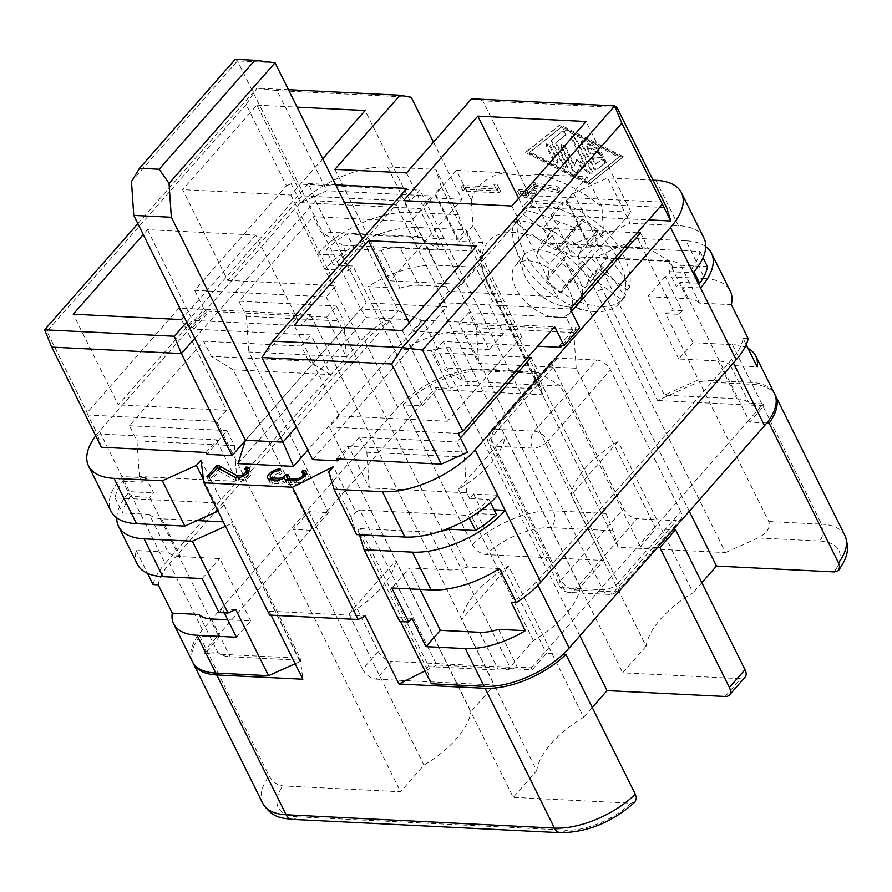 <?xml version="1.0" encoding="UTF-8"?>
<svg xmlns="http://www.w3.org/2000/svg" width="892" height="892" viewBox="0 0 892 892"><rect width="100%" height="100%" fill="white"/><g stroke="black" fill="none" stroke-linecap="round" stroke-linejoin="round"><path stroke-width="0.67" stroke-dasharray="4.46 3.34" d="M217.96 468.032L218.629 469.359L208.728 480.632L210.869 480.743L219.086 471.389L236.503 480.978A8.652 4.148 -26.4 0 0 246.337 479.216A8.652 4.148 -26.4 0 0 251.031 472.314A8.652 4.148 -26.4 0 0 249.013 470.954M220.569 469.46L218.629 469.359M544.845 243.817L549.65 233.637L520.326 212.352A67.301 38.412 -138.7 0 0 515.509 222.543L544.845 243.817L554.902 232.366A133.577 109.337 -130.7 0 1 568.304 242.591L549.149 264.4L537.029 252.715L544.845 243.817M301.931 195.85L227.683 280.356L182.659 189.661L256.907 105.144L301.931 195.85L410.164 201.224L419.931 190.107L291.138 183.707L300.515 202.607L326.795 190.754L431.438 195.95L420.366 208.561L421.303 210.445L432.375 197.846L431.438 195.95M192.917 662.6A66.097 31.677 153.6 0 1 199.752 636.186L219.131 637.156L204.803 653.468L300.191 658.196L302.867 679.225M596.793 360.045A12.02 6.857 41.3 0 1 610.429 369.935L547.9 441.105A12.02 6.857 -138.7 0 0 534.263 431.215L494.915 429.264A12.02 8.017 -87.2 0 0 493.086 446.123L563.443 587.839L602.791 589.802A12.02 5.753 -26.4 0 0 618.256 582.833L547.9 441.105A12.02 5.753 -26.4 0 1 532.446 448.074L493.086 446.123A12.02 5.753 153.6 0 1 488.838 444.049L559.184 585.776A12.02 12.02 0 0 0 569.352 592.433L608.712 594.384A12.02 12.02 0 0 0 618.334 590.314A12.02 6.857 -138.7 0 1 613.997 591.831A12.02 8.017 -87.2 0 1 608.712 594.384A12.02 8.017 -87.2 0 1 602.791 589.802L532.446 448.074A12.02 8.017 -87.2 0 1 534.263 431.215L596.793 360.045L557.444 358.093A12.02 6.857 -138.7 0 0 553.096 359.61A12.02 6.857 -138.7 0 0 553.185 367.091L623.53 508.819A12.02 6.857 -138.7 0 0 637.167 518.709L574.638 589.88A12.02 8.017 -87.2 0 1 569.352 592.433A12.02 8.017 -87.2 0 1 563.443 587.839A12.02 5.753 153.6 0 1 559.184 585.776A12.02 5.753 153.6 0 1 561.012 579.99A12.02 6.857 -138.7 0 0 574.638 589.88L613.997 591.831L676.526 520.66L637.167 518.709M522.645 209.709A67.301 38.412 -138.7 0 1 523.113 209.152A67.301 38.412 -138.7 0 1 547.409 200.667A67.301 38.412 -138.7 0 1 606.694 232.098A67.301 38.412 -138.7 0 1 629.518 287.246A134.257 108.791 25.3 0 0 607.92 257.152A133.577 109.337 49.3 0 0 597.071 244.018A133.577 43.206 117.6 0 0 596.648 234.44L578.763 254.789L581.774 248.422L597.841 230.147A127.857 103.606 25.3 0 0 582.409 218.953A134.257 17.818 -54 0 1 581.227 223.245A133.577 8.797 -46.1 0 0 575.15 228.118A133.577 100.818 4.4 0 0 559.719 222.175A134.257 108.791 25.3 0 0 522.645 209.709L520.326 212.352M596.648 234.44A134.257 17.818 126 0 0 597.841 230.147M301.507 471.957L303.392 475.737A5.765 2.765 153.6 0 1 305.432 476.729A5.765 2.765 153.6 0 1 303.202 480.732A5.765 2.765 153.6 0 1 297.136 482.862L291.048 482.55A5.765 2.765 153.6 0 1 289.008 481.557A5.765 2.765 153.6 0 1 289.889 478.781L287.737 478.681A5.765 2.765 153.6 0 1 287.637 478.792M194.79 338.324L315.59 200.834L344.312 202.261M392.58 204.658L396.081 204.837L446.736 306.87L366.244 302.879L245.356 440.47M186.729 322.09L308.465 183.529L315.59 200.834L366.244 302.879M256.907 105.144L297.092 107.14M322.737 158.787L290.892 195.036L182.659 189.661M181.466 319.581L226.49 410.287L216.723 421.403L87.918 415.003L87.193 412.65L179.024 308.119L310.516 314.653L300.738 325.77L255.714 235.064L147.492 229.69L143.255 234.507M255.714 235.064L184.042 316.66M137.87 223.647L256.929 88.13L246.159 104.542L286.499 185.792L194.657 290.324L326.149 296.858L509.99 667.216L391.923 661.351L376.29 679.147L494.358 685.011L470.954 711.66L395.903 560.488L348.939 613.952A84.127 40.307 -26.4 0 0 395.903 560.488M308.465 183.529L335.682 184.878M288.428 89.691L256.929 88.13L277.077 90.605L326.795 190.754M456.481 170.417L435.63 194.133L459.09 241.375L472.916 225.631L471.322 200.321L456.481 170.417L504.337 172.792C514.227 175.334 525.856 175.914 539.203 174.52A115.369 65.841 41.3 0 1 601.91 206.81L603.505 232.121L565.952 246.683A76.913 43.898 41.3 0 1 602.256 289.03L657.605 400.519L699.339 381.698L752.112 384.329A66.097 31.677 153.6 0 1 774.992 394.777M402.392 330.553L447.416 421.258L339.194 415.884L294.17 325.179M515.509 222.543L517.828 219.889A134.257 108.791 -154.7 0 1 554.902 232.366M227.683 280.356L335.916 285.741L326.149 296.858M286.499 185.792L291.138 183.707M206.085 452.456L217.157 439.856L97.306 433.902L87.918 415.003M101.432 447.26L97.306 433.902M285.919 480.219A5.765 2.765 153.6 0 1 280.322 482.026L274.234 481.725A5.765 2.765 153.6 0 1 272.194 480.721A5.765 2.765 153.6 0 1 274.424 476.729A5.765 2.765 153.6 0 1 280.489 474.6L282.05 472.827A8.652 4.148 -26.4 0 0 270.822 477.956M402.961 404.89A66.097 31.677 153.6 0 1 483.776 370.994L536.549 373.614L543.116 394.833L436.679 389.548L422.351 405.86L402.961 404.89L472.37 544.722C475.782 550.509 480.342 553.798 486.073 554.612L603.784 560.466L580.369 587.114L505.329 435.943A84.127 40.307 -26.4 0 1 458.365 489.407L505.329 435.943M581.227 223.245L563.343 243.605L566.353 237.239L582.409 218.953M581.774 248.422L566.353 237.239M578.763 254.789L577.916 265.827L590.047 277.501L585.23 287.692L571.081 280.311L563.722 286.622L560.722 292.989L545.291 281.794L561.358 263.519A127.857 103.606 -154.7 0 1 576.778 274.703L560.722 292.989M568.304 242.591A133.577 43.206 -62.4 0 1 566.186 255.079L548.301 275.427L545.291 281.794M548.301 275.427L549.149 264.4M563.343 243.605L555.995 249.916L541.834 242.535L537.029 252.715M508.607 566.086A84.127 40.307 -26.4 0 0 461.643 619.55L508.607 566.086L583.647 717.257A84.127 40.307 -26.4 0 0 536.683 770.71L461.643 619.55M217.213 467.609L219.086 471.389M536.549 373.614L605.958 513.446L553.185 510.826A12.02 8.017 -87.2 0 1 551.367 527.685A54.078 25.913 153.6 0 0 486.073 554.612M208.996 476.964L210.869 480.743M206.855 476.852L208.728 480.632M766.797 422.964L749.715 422.117L764.043 405.804L657.605 400.519M595.377 311.665A67.301 38.412 41.3 0 1 587.85 310.75A67.301 38.412 41.3 0 1 515.141 246.883A67.301 38.412 41.3 0 1 518.553 214.348A67.301 38.412 41.3 0 1 542.849 205.851A67.301 38.412 41.3 0 1 608.745 244.91A67.301 38.412 41.3 0 1 619.672 303.18A67.301 38.412 41.3 0 1 595.377 311.665M517.828 219.889A67.301 38.412 -138.7 0 0 540.652 275.037A67.301 38.412 -138.7 0 0 599.937 306.48A67.301 38.412 -138.7 0 0 624.233 297.984A67.301 38.412 -138.7 0 0 624.701 297.437L622.382 300.08A67.301 38.412 -138.7 0 0 627.188 289.889L597.863 268.615L593.046 278.795L622.382 300.08M269.752 479.584A8.652 4.148 -26.4 0 0 269.607 482.003A8.652 4.148 -26.4 0 0 272.673 483.497L278.75 483.798A8.652 4.148 -26.4 0 0 286.22 481.68A8.652 4.148 -26.4 0 0 286.432 482.84A8.652 4.148 -26.4 0 0 289.487 484.334L295.575 484.635A8.652 4.148 -26.4 0 0 304.674 481.446A8.652 4.148 -26.4 0 0 308.008 475.447A8.652 4.148 -26.4 0 0 305.989 474.098M285.351 479.929L286.22 481.68M471.322 200.321A115.369 65.841 41.3 0 1 504.337 172.792M543.116 394.833L487.768 283.344A76.913 43.898 41.3 0 1 483.341 272.606A76.913 43.898 41.3 0 1 482.806 242.557L472.916 225.631M605.958 513.446L613.083 530.751L618.189 547.253L725.519 552.583L596.079 291.818A72.107 41.155 -138.7 0 0 519.189 232.935A72.107 41.155 -138.7 0 0 484.59 276.42A72.107 41.155 -138.7 0 0 488.749 286.488L487.768 283.344M219.131 637.156L218.194 635.26L311.988 528.51L312.925 530.405L293.245 529.424L308.877 511.629L328.557 512.61L327.62 510.715L311.988 528.51L233.191 369.767L330.676 374.607L310.996 334.946L193.82 329.126L192.884 327.241L188.413 327.018L204.045 309.223L194.657 290.324M308.877 511.629L378.286 651.461L362.654 669.256L293.245 529.424M362.654 669.256A12.02 6.857 -138.7 0 0 376.29 679.147M310.516 314.653L494.358 685.011M179.024 308.119L188.413 327.018M411.245 97.273L277.077 90.605M618.033 441.54A84.127 40.307 -26.4 0 0 571.058 495.004L618.033 441.54L693.073 592.712A84.127 40.307 -26.4 0 0 646.098 646.165L571.058 495.004M566.253 306.38A36.048 20.572 -138.7 0 0 579.265 301.83A36.048 20.572 -138.7 0 0 573.411 270.611A36.048 20.572 -138.7 0 0 538.11 249.693A36.048 20.572 -138.7 0 0 525.098 254.242A36.048 20.572 -138.7 0 0 523.269 271.67A36.048 20.572 -138.7 0 0 562.216 305.889A36.048 20.572 -138.7 0 0 566.253 306.38M579.878 635.84L473.975 422.507M472.749 420.043L423.209 320.25L413.442 331.367L521.664 336.741L447.416 421.258M409.194 322.815L413.442 331.367M339.194 415.884L329.416 427L513.268 797.359L536.683 770.71M592.243 707.479L583.647 717.257M245.411 440.291L360.691 309.078L398.256 310.94L296.356 426.933M275.059 62.763L237.495 60.901L131.481 181.567M235.243 59.307L237.495 60.901L360.691 309.078L366.389 317.585L421.838 320.339L398.256 310.94L362.498 238.9M199.752 636.186L269.161 776.018C272.573 781.805 277.133 785.105 282.864 785.919L400.575 791.762L423.979 765.113A84.127 40.307 -26.4 0 0 470.954 711.66M725.519 552.583L757.977 537.954C767.064 533.148 770.655 527.685 768.748 521.53L699.339 381.698M701.848 582.721L693.073 592.712M646.098 646.165L622.694 672.813L740.761 678.678A12.02 6.857 41.3 0 0 745.099 677.162M635.149 801.908L630.978 803.213L513.268 797.359M580.369 587.114A84.127 40.307 -26.4 0 1 533.405 640.567L509.99 667.216M406.852 188.413L396.081 204.837L261.913 357.547M312.568 459.592L446.736 306.87M552.795 216.979L543.016 228.096L550.52 243.215L572.474 256.64L552.795 216.979L551.892 216.934L550.955 215.039L648.596 219.889M582.175 295.497L532.635 195.705L661.429 202.105M583.39 297.961L689.293 511.294M749.715 422.117L748.778 420.221L763.106 403.92L764.043 405.804M698.18 283.177L680.295 282.285L748.778 420.221L654.984 526.982L576.187 368.24L478.692 363.39L459.001 323.729L576.176 329.549L575.228 327.665L579.7 327.888M601.91 206.81L587.07 176.895L566.219 200.622L567.122 200.667L589.634 246.014L699.952 251.499A66.097 31.677 153.6 0 1 692.181 268.135L693.965 271.737M692.181 268.135L672.791 267.165L668.889 271.614L676.392 286.733L680.295 282.285M617.721 258.892L669.97 261.479L672.791 267.165M572.474 256.64L614.488 258.725M570.322 308.989L438.842 302.455L622.694 672.813M532.635 195.705L522.868 206.821L631.09 212.196L556.842 296.713L448.609 291.338L438.842 302.455M541.834 242.535L559.719 222.175M575.15 228.118L555.995 249.916M299.745 660.203L231.273 522.266L299.924 661.541L299.745 660.203L230.125 656.746A39.661 19 -26.4 0 1 217.76 652.264L203.867 651.573L204.803 653.468M201.046 460.094L223.558 505.441L223.279 503.255L300.191 658.196M271.068 615.168L269.105 611.198L269.596 615.09M497.647 495.216L473.496 494.023L469.582 498.472L488.972 499.431A66.097 31.677 153.6 0 1 468.077 515.42L359.866 510.034L436.779 664.986L532.167 669.725L531.231 667.829L517.338 667.149A39.661 19 153.6 0 1 498.461 670.07L428.84 666.614L360.368 528.677L357.948 529.881L426.432 667.829L428.84 666.614M498.572 629.351L517.338 667.149M448.866 529.201L467.62 567L499.464 568.583M468.077 515.42L469.382 518.029M300.738 325.77L192.516 320.395L118.268 404.901L73.244 314.207M226.49 410.287L118.268 404.901M556.485 317.496A36.048 20.572 -138.7 0 0 569.497 312.947A36.048 20.572 -138.7 0 0 563.644 281.738A36.048 20.572 -138.7 0 0 528.343 260.81A36.048 20.572 -138.7 0 0 515.331 265.359A36.048 20.572 -138.7 0 0 521.184 296.579A36.048 20.572 -138.7 0 0 556.485 317.496M551.892 216.934L562.963 204.335L562.027 202.439L666.681 207.635M562.963 204.335L533.449 202.863L482.795 100.829L471.6 98.789M616.963 107.486L482.795 100.829M623.196 156.635L560.087 124.713L526.291 151.83L589.389 183.741L622.538 157.382L588.742 184.488L525.633 152.565L559.44 125.46L622.538 157.382M204.045 309.223L208.516 309.446L192.884 327.241M699.952 251.499L703.041 257.732M458.22 433.4L329.416 427M423.209 320.25L554.69 326.784M590.047 277.501L607.92 257.152M585.23 287.692L603.115 267.344A134.257 108.791 -154.7 0 1 624.701 297.437M244.531 468.824L246.404 472.604A5.765 2.765 153.6 0 1 248.444 473.596A5.765 2.765 153.6 0 1 245.311 478.19A5.765 2.765 153.6 0 1 238.766 479.372L235.365 477.499M247.396 471.478L246.404 472.604M406.462 172.925L461.811 284.414L533.449 202.863M597.071 244.018L577.916 265.827M550.955 215.039L562.027 202.439M631.09 212.196L586.066 121.502M518.62 198.269L522.868 206.821M603.505 232.121L589.679 247.865L566.219 200.622M246.159 104.542L46.863 331.4L87.193 412.65M336.674 458.945L347.746 446.346L348.683 448.23L339.161 459.068M467.598 452.3L347.746 446.346M532.167 669.725L546.495 653.412L563.108 654.237M436.779 664.986L424.982 670.918M238.075 463.628L366.389 317.585M269.105 611.198L365.163 615.971M680.864 519.144L618.334 590.314A12.02 6.857 -138.7 0 0 618.256 582.833L680.774 511.662A12.02 6.857 41.3 0 1 680.864 519.144A12.02 6.857 41.3 0 1 676.526 520.66M533.405 640.567L458.365 489.407M511.818 206.007L556.842 296.713M378.286 651.461A12.02 6.857 -138.7 0 0 391.923 661.351M589.679 247.865L565.952 246.683M158.207 584.795A66.097 31.677 153.6 0 1 169.603 563.699L364.995 341.302A66.097 31.677 153.6 0 1 390.083 320.886L404.154 349.229A66.097 31.677 153.6 0 1 464.074 331.311L482.84 369.11L535.613 371.73L540.965 389.012L468.512 385.411A39.661 19 -26.4 0 0 449.635 388.343L435.742 387.652L421.403 403.964L352.931 266.028L333.552 265.058A66.097 31.677 153.6 0 1 354.436 249.08L381.163 250.407A39.661 19 153.6 0 1 400.04 247.474L418.794 285.262L458.153 287.224L475.737 267.21L492.618 301.217L489.362 304.93L503.434 333.273L464.074 331.311M192.416 661.674A66.097 31.677 153.6 0 1 202.428 629.841L397.821 407.432A66.097 31.677 153.6 0 1 482.84 369.11M618.189 547.253L488.749 286.488M304.373 474.611L303.392 475.737M217.157 439.856L218.094 441.741L207.022 454.351M521.664 336.741L476.64 246.047M290.892 195.036L335.916 285.741M46.863 331.4L44.6 329.806M448.609 291.338L403.585 200.633M410.164 201.224L365.14 110.519M334.913 169.369L390.25 280.857L461.811 284.414M433.512 142.14L461.9 199.306L390.25 280.857M576.778 274.703A134.257 17.818 126 0 0 581.606 266.273A133.577 8.797 133.9 0 1 590.236 258.502A133.577 100.818 -175.6 0 1 603.115 267.344M590.236 258.502L571.081 280.311M359.866 510.034L355.93 512.019L333.418 466.672M423.979 765.113L348.939 613.952M288.395 474.555L290.279 478.335M566.186 255.079A134.257 17.818 -54 0 1 561.358 263.519M461.9 199.306L432.375 197.846M147.492 229.69L192.516 320.395M216.723 421.403L400.575 791.762M287.168 476.306L288.127 478.235M657.482 547.521L640.289 546.662L639.352 544.767L654.984 526.982L655.921 528.867L673.114 529.725M280.177 469.047L282.05 472.827M278.616 470.82L280.489 474.6M208.516 309.446L209.453 311.33L326.617 317.151L346.308 356.822L248.812 351.972L327.62 510.715L421.403 403.964L422.351 405.86M508.295 383.437L560.555 386.024L639.352 544.767L545.558 651.528L477.086 513.58L496.476 514.55M537.631 346.207L443.369 341.524L463.06 381.185L505.062 383.27M559.596 345.449L575.228 327.665M603.784 560.466L419.931 190.107M680.774 511.662L610.429 369.935M300.515 202.607L420.366 208.561M629.518 287.246L627.188 289.889M482.806 242.557L459.09 241.375M539.203 174.52L587.07 176.895M581.606 266.273L563.722 286.622M223.279 503.255L115.068 497.881A66.097 31.677 153.6 0 1 122.84 481.245L130.344 496.365L149.722 497.323L218.194 635.26L203.867 651.573M122.84 481.245L142.218 482.204L146.132 477.755L153.636 492.875L149.722 497.323M218.094 441.741L217.202 441.696L236.893 481.368L139.397 476.518L142.218 482.204M421.838 320.339L307.852 450.081M489.362 304.93L502.787 305.588L501.56 301.663L465.925 229.857L417.623 227.46A72.107 34.554 -26.4 0 0 324.878 269.272L317.374 254.153L341.524 255.357L345.427 250.908L342.606 245.222L440.102 250.061L420.411 210.4L421.303 210.445M345.427 250.908L326.048 249.95L333.552 265.058M235.744 609.537L222.32 608.879L224.293 612.837M469.582 498.472L466.761 492.785L369.266 487.935L349.575 448.275L348.683 448.23M488.972 499.431L490.488 502.497M531.231 667.829L545.558 651.528L546.495 653.412M400.04 247.474L472.481 251.076L540.965 389.012M503.434 333.273L489.106 349.575L458.153 287.224M489.106 349.575L449.746 347.624L468.512 385.411M495.272 187.097L462.837 185.491L461.275 187.264L497.045 189.048L498.617 187.264L497.123 184.41L493.778 184.243L497.145 190.877L464.71 189.271L463.149 191.044L498.929 192.828L500.49 191.044L498.996 188.19L495.651 188.022L497.145 190.877M493.778 184.243L495.651 188.022M497.045 189.048L498.929 192.828M461.275 187.264L463.149 191.044M498.617 187.264L500.49 191.044M497.123 184.41L498.996 188.19M462.837 185.491L464.71 189.271M534.709 182.737L532.557 182.626L526.313 189.74L519.155 189.383L517.594 191.167L524.741 191.524L522.656 193.899L524.808 193.999L526.893 191.624L534.052 191.981L535.613 190.208L528.454 189.851L530.327 193.631L535.01 188.301L558.871 192.583L560.455 190.788L558.582 187.008L534.709 182.737L536.583 186.506L534.442 186.406L528.187 193.519L521.028 193.163L519.467 194.947L526.626 195.303L524.541 197.678L526.681 197.779L528.766 195.404L535.925 195.761L537.486 193.988L530.327 193.631M535.613 190.208L537.486 193.988M534.052 191.981L535.925 195.761M526.893 191.624L528.766 195.404M524.808 193.999L526.681 197.779M522.656 193.899L524.541 197.678M524.741 191.524L526.626 195.303M517.594 191.167L519.467 194.947M532.557 182.626L534.442 186.406M528.454 189.851L533.126 184.532L556.998 188.803L558.871 192.583M556.998 188.803L558.582 187.008M533.126 184.532L535.01 188.301M536.583 186.506L560.455 190.788M526.313 189.74L528.187 193.519M519.155 189.383L521.028 193.163M746.191 344.647L743.103 338.414A66.097 31.677 153.6 0 1 731.708 359.521L536.315 581.918A66.097 31.677 153.6 0 1 511.228 602.334M146.132 477.755L121.981 476.562A72.107 34.554 -26.4 0 0 111.054 511.283M463.762 232.031L457.25 239.446L434.738 194.088L441.25 186.673L463.762 232.031L458.421 214.738L435.909 169.391L387.607 166.994A72.107 34.554 153.6 0 0 294.862 208.806L99.469 431.204A72.107 34.554 -26.4 0 0 95.745 435.787M640.289 546.662L655.921 528.867M705.75 246.616A72.107 34.554 153.6 0 0 685.959 240.784L704.713 278.583L665.354 276.62L682.246 310.639L678.99 314.341L693.051 342.684L732.41 344.647A66.097 31.677 153.6 0 1 748.076 348.438M732.41 344.647L751.176 382.434A66.097 31.677 153.6 0 1 774.557 393.818M441.25 186.673L435.909 169.391M436.679 389.548L435.742 387.652M139.397 476.518L136.978 440.849L129.474 425.74L203.722 341.223L211.226 356.343L308.721 361.182L301.217 346.063L310.996 334.946M233.191 369.767L211.226 356.343M330.676 374.607L308.721 361.182M328.557 512.61L312.925 530.405M763.106 403.92L749.202 403.229A39.661 19 153.6 0 0 736.848 398.746L664.395 395.145L698.403 379.814L665.566 313.683L678.99 314.341M751.176 382.434L698.403 379.814M431.36 683.763L426.432 667.829M476.272 327.732L468.768 312.613L566.264 317.452L573.768 332.571L476.272 327.732L478.692 363.39M576.176 329.549L562.094 345.572M704.713 278.583A72.107 34.554 153.6 0 1 730.225 291.004M576.187 368.24L573.768 332.571M360.368 528.677L429.989 532.134L448.743 569.932L409.395 567.97L391.8 587.984M420.02 589.389L409.395 567.97M473.496 494.023L481 509.142L477.086 513.58M466.761 492.785L464.342 457.117L456.838 441.997L460.45 437.894M531.097 357.48L538.601 372.6L560.555 386.024M685.959 240.784L637.657 238.387L595.923 257.208L668.364 260.798A39.661 19 153.6 0 1 680.73 265.292L707.456 266.619M680.73 265.292L699.495 303.079L731.34 304.663M743.103 338.414L748.221 338.67M693.051 342.684L678.723 358.997L718.082 360.948A39.661 19 153.6 0 1 730.448 365.43L757.163 366.757M730.448 365.43L749.202 403.229M440.224 531.376A39.661 19 153.6 0 1 429.989 532.134M467.62 567A39.661 19 153.6 0 1 448.743 569.932M573.634 193.252L596.146 238.599L630.153 223.268L607.642 177.921L573.634 193.252L567.122 200.667M468.768 312.613L459.001 323.729M571.549 311.442L566.264 317.452M640.512 232.935L648.016 248.054L669.97 261.479M411.948 618.29L398.523 617.632L400.497 621.59M398.523 617.632L399.75 621.557M357.948 529.881L359.465 534.776M494.112 509.789L481 509.142M589.634 246.014L596.146 238.599M653.044 180.173L607.642 177.921M703.955 238.086A72.107 34.554 -26.4 0 0 678.455 225.676L630.153 223.268M648.016 248.054L628.102 247.062M624.868 246.906L550.52 243.215M637.278 232.779L543.016 228.096M328.735 472.002L351.247 517.349L355.93 512.019M351.247 517.349L356.599 534.631M295.163 663.693L299.924 661.541M464.342 457.117L366.846 452.266L359.342 437.158L456.838 441.997M515.442 371.451L441.105 367.76L463.06 381.185M538.601 372.6L518.676 371.607M443.369 341.524L433.601 352.641L441.105 367.76M527.852 357.324L433.601 352.641M359.342 437.158L349.575 448.275M369.266 487.935L366.846 452.266M668.889 271.614L693.039 272.818M678.723 358.997L647.77 296.646L687.13 298.597A39.661 19 153.6 0 1 699.495 303.079M595.923 257.208L664.395 395.145M665.354 276.62L647.77 296.646M637.657 238.387L673.293 310.193L665.566 313.683M682.246 310.639L673.293 310.193M700.543 287.938L676.392 286.733M225.509 526.28L231.452 523.604M326.048 249.95A66.097 31.677 153.6 0 1 346.932 233.96L354.436 249.08M458.421 214.738L410.119 212.341A72.107 34.554 153.6 0 0 317.374 254.153L294.862 208.806M115.068 497.881L122.572 513A66.097 31.677 153.6 0 1 130.344 496.365M219.064 612.581L222.32 608.879M217.202 441.696L226.969 430.58L234.473 445.699L236.893 481.368M301.217 346.063L203.722 341.223M193.82 329.126L209.453 311.33M236.391 637.222L250.719 620.91L227.728 619.762M250.719 620.91L219.766 558.548L180.418 556.597A39.661 19 153.6 0 1 168.053 552.115L149.287 514.327L122.572 513M149.287 514.327A39.661 19 153.6 0 0 161.653 518.809L197.143 520.571M223.323 521.865L231.273 522.266M203.577 479.963L218.875 510.77L218.005 511.161M137.323 564.19A72.107 34.554 153.6 0 1 136.208 550.531L168.053 552.115M136.208 550.531L147.526 573.344M199.005 614.476L217.76 652.264M202.183 578.573L219.766 558.548M116.763 517.873A72.107 34.554 153.6 0 1 129.485 491.67L153.636 492.875M223.558 505.441L218.875 510.77M440.102 250.061L418.147 236.636L410.643 221.517L420.411 210.4M129.474 425.74L226.969 430.58M326.617 317.151L336.395 306.034L343.899 321.153L346.308 356.822M410.643 221.517L313.148 216.678L238.9 301.195L336.395 306.034M434.738 194.088L435.63 194.133M136.978 440.849L234.473 445.699M342.606 245.222L320.652 231.797L313.148 216.678M320.652 231.797L418.147 236.636M238.9 301.195L246.404 316.303L248.812 351.972M341.524 255.357L349.028 270.477L352.931 266.028M246.404 316.303L343.899 321.153M404.154 349.229L430.869 350.556L449.635 388.343M430.869 350.556A39.661 19 153.6 0 1 449.746 347.624M346.932 233.96L457.25 239.446M99.469 431.204L165.12 563.476L360.524 341.078L324.878 269.272L349.028 270.477M153.09 584.55A72.107 34.554 153.6 0 1 165.12 563.476M390.083 320.886L384.965 320.629A72.107 34.554 -26.4 0 0 360.524 341.078M501.56 301.663L492.618 301.217M381.163 250.407L399.917 288.194L368.073 286.611A72.107 34.554 -26.4 0 1 436.378 265.247L475.737 267.21M399.917 288.194A39.661 19 153.6 0 1 418.794 285.262M472.481 251.076L465.925 229.857M502.787 305.588L535.613 371.73M384.965 320.629L368.073 286.611M530.015 152.008L561.213 126.987L619.461 156.457L588.263 181.477L530.015 152.008L529.369 152.755L587.605 182.213L618.814 157.193L560.566 127.734L529.369 152.755M581.027 141.806L581.684 141.07A2.509 1.427 41.3 0 0 581.696 142.631L593.86 167.138A2.509 1.427 41.3 0 0 597.506 168.978L605.311 162.723C605.579 160.393 604.386 159.222 601.754 159.222L595.901 163.916L592.489 157.037L601.799 157.494C603.561 156.301 602.903 154.996 599.848 153.558L590.537 153.101L587.114 146.221L598.041 151.74L597.384 152.487L586.468 146.957L589.88 153.837L599.201 154.305C602.256 155.732 602.903 157.048 601.152 158.241L591.831 157.773L595.254 164.652L601.096 159.958C603.739 159.958 604.921 161.129 604.653 163.459L596.859 169.714A2.509 1.427 41.3 0 1 593.213 167.874L581.049 143.367A2.509 1.427 41.3 0 1 581.027 141.806A2.509 1.427 41.3 0 1 583 141.806L597.562 149.165L599.357 152.476L597.384 152.487M581.684 141.07A2.509 1.427 41.3 0 1 583.647 141.059L598.209 148.429L600.004 151.74L598.041 151.74M605.412 162.623L604.653 163.459L605.412 162.623M602.702 157.182L601.152 158.241L602.702 157.182M551.211 140.323L551.869 139.587A2.509 1.427 41.3 0 0 551.88 141.148L564.045 165.656L567.791 167.395L567.78 165.834L556.173 142.464L565.929 134.647L555.526 143.211L567.122 166.581L567.145 168.142L563.398 166.391L551.234 141.884A2.509 1.427 41.3 0 1 551.211 140.323A2.509 1.427 41.3 0 1 551.323 140.222L561.715 131.882C564.357 131.893 565.539 133.053 565.272 135.394L565.929 134.647C566.197 132.317 565.004 131.146 562.373 131.146L551.323 140.222M576.856 173.048L577.503 172.312A2.509 1.427 41.3 0 0 577.67 172.011L580.068 164.964L589.757 172.613L589.11 173.36L579.41 165.7L577.013 172.758A2.509 1.427 41.3 0 1 576.856 173.048A2.509 1.427 41.3 0 1 574.994 173.104A2.509 1.427 41.3 0 1 573.11 171.309L560.945 146.801L560.923 145.24L564.669 146.979L574.214 166.224L576.433 159.701L585.397 166.771L571.337 138.461L571.326 136.9L575.072 138.639L591.742 172.234A2.509 1.427 41.3 0 1 591.764 173.784A2.509 1.427 41.3 0 1 589.11 173.36M577.503 172.312A2.509 1.427 41.3 0 1 575.641 172.368A2.509 1.427 41.3 0 1 573.757 170.562L561.592 146.054L561.57 144.493L565.316 146.243L574.872 165.477L577.079 158.954L586.055 166.035L571.995 137.714L571.973 136.153L575.719 137.903L592.388 171.487A2.509 1.427 41.3 0 1 592.411 173.048A2.509 1.427 41.3 0 1 589.757 172.613M550.409 145.496L558.069 160.928L558.091 162.489L554.345 160.738L546.684 145.318L546.673 143.757L550.409 145.496L549.762 146.243L557.422 161.664L557.433 163.225L553.687 161.485L546.038 146.054L546.015 144.493L549.762 146.243M590.537 153.101L589.88 153.837M592.489 157.037L591.831 157.773M595.901 163.916L595.254 164.652M587.114 146.221L586.468 146.957M556.173 142.464L555.526 143.211M580.068 164.964L579.41 165.7M574.872 165.477L574.214 166.224M577.079 158.954L576.433 159.701M586.055 166.035L585.397 166.771M588.263 181.477L587.605 182.213M619.461 156.457L618.814 157.193M561.213 126.987L560.566 127.734M560.087 124.713L559.44 125.46M589.389 183.741L588.742 184.488M526.291 151.83L525.633 152.565M557.444 358.093L494.915 429.264A12.02 6.857 -138.7 0 0 490.578 430.78A12.02 6.857 -138.7 0 0 490.656 438.262L561.012 579.99L623.53 508.819M288.005 475.001L289.889 478.781M290.123 480.677L291.048 482.55M273.309 479.84L274.234 481.725M279.229 479.84L280.322 482.026M472.37 544.722A66.097 31.677 153.6 0 1 553.185 510.826L483.776 370.994M553.185 367.091L490.656 438.262A12.02 5.753 153.6 0 0 488.838 444.049A12.02 12.02 0 0 1 490.578 430.78L553.096 359.61M234.629 477.198L236.503 480.978M276.877 480.019L278.75 483.798M270.8 479.718L272.673 483.497M287.614 480.554L289.487 484.334M602.256 289.03L596.079 291.818M293.691 480.855L295.575 484.635M292.063 819.369A12.02 8.017 -87.2 0 0 297.348 816.804L565.684 830.14A12.02 8.017 92.8 0 1 560.399 832.693M262.772 803.391A66.097 31.677 153.6 0 1 269.161 776.018M844.902 535.534A66.097 31.677 153.6 0 0 821.521 524.15A12.02 8.017 -87.2 0 1 819.703 541.02L757.977 537.954M819.703 541.02A54.078 25.913 153.6 0 1 834.187 571.906M725.129 696.474L740.761 678.678M630.978 803.213A54.078 25.913 153.6 0 1 565.684 830.14M297.348 816.804A54.078 25.913 153.6 0 1 282.864 785.919M613.083 530.751L551.367 527.685M768.748 521.53L821.521 524.15L752.112 384.329M202.428 629.841L169.603 563.699M286.99 477.175L287.737 478.681M237.93 477.688L238.766 479.372M296.044 480.665L297.136 482.862M364.995 341.302L397.821 407.432M733.402 362.91L731.708 359.521M536.315 581.918L537.954 585.219M479.695 632.283L498.461 670.07M678.455 225.676L655.943 180.318M718.082 360.948L736.848 398.746M668.364 260.798L687.13 298.597M387.607 166.994L410.119 212.341M211.371 618.959L230.125 656.746M161.653 518.809L180.418 556.597M436.378 265.247L417.623 227.46M599.848 153.558L599.201 154.305M601.754 159.222L601.096 159.958M597.506 168.978L596.859 169.714M593.86 167.138L593.213 167.874M581.696 142.631L581.049 143.367M583.647 141.059L583 141.806M598.209 148.429L597.562 149.165M567.78 165.834L567.122 166.581M564.045 165.656L563.398 166.391M551.88 141.148L551.234 141.884M562.373 131.146L561.715 131.882M577.67 172.011L577.013 172.758M573.757 170.562L573.11 171.309M561.592 146.054L560.945 146.801M565.316 146.243L564.669 146.979M571.995 137.714L571.337 138.461M575.719 137.903L575.072 138.639M592.388 171.487L591.742 172.234M558.069 160.928L557.422 161.664M554.345 160.738L553.687 161.485M546.684 145.318L546.038 146.054M288.54 480.598L289.008 481.557M523.113 209.152L518.553 214.348M286.432 482.84L284.548 479.06M484.59 276.42L483.341 272.606M308.008 475.447L306.134 471.667M579.265 301.83L569.497 312.947M251.031 472.314L249.147 468.534M247.943 472.582L248.444 473.596M271.714 479.762L272.194 480.721M269.607 482.003L267.734 478.235M304.93 475.726L305.432 476.729M600.004 151.74L599.357 152.476M567.791 167.395L567.145 168.142M561.57 144.493L560.923 145.24M571.973 136.153L571.326 136.9M591.764 173.784L592.411 173.048M558.091 162.489L557.433 163.225M546.673 143.757L546.015 144.493M562.216 305.889L587.85 310.75M523.269 271.67L515.141 246.883M624.233 297.984L619.672 303.18M525.098 254.242L515.331 265.359"/><path stroke-width="1.34" d="M216.756 465.591L206.855 476.852L208.996 476.964L217.213 467.609L234.629 477.198A8.652 4.148 -26.4 0 0 244.464 475.436A8.652 4.148 -26.4 0 0 249.147 468.534A8.652 4.148 -26.4 0 0 246.092 467.04L244.531 468.824A5.765 2.765 153.6 0 1 246.571 469.816A5.765 2.765 153.6 0 1 243.438 474.41A5.765 2.765 153.6 0 1 236.882 475.592L218.897 465.691L216.756 465.591L217.96 468.032M218.897 465.691L220.569 469.46M271.068 615.168L302.867 679.225L216.734 674.943A66.097 31.677 153.6 0 1 193.352 663.559A66.097 31.677 153.6 0 1 192.917 662.6M286.254 474.455L285.864 474.901A5.765 2.765 153.6 0 1 278.438 478.246L272.361 477.945A5.765 2.765 153.6 0 1 270.321 476.952A5.765 2.765 153.6 0 1 272.539 472.95A5.765 2.765 153.6 0 1 278.616 470.82L280.177 469.047A8.652 4.148 -26.4 0 0 271.068 472.236A8.652 4.148 -26.4 0 0 267.734 478.235A8.652 4.148 -26.4 0 0 270.8 479.718L276.877 480.019A8.652 4.148 -26.4 0 0 284.347 477.9A8.652 4.148 -26.4 0 0 284.548 479.06A8.652 4.148 -26.4 0 0 287.614 480.554L293.691 480.855A8.652 4.148 -26.4 0 0 302.801 477.666A8.652 4.148 -26.4 0 0 306.134 471.667A8.652 4.148 -26.4 0 0 303.079 470.184L301.507 471.957A5.765 2.765 153.6 0 1 303.548 472.95A5.765 2.765 153.6 0 1 301.329 476.952A5.765 2.765 153.6 0 1 295.263 479.082L289.175 478.781A5.765 2.765 153.6 0 1 287.135 477.777A5.765 2.765 153.6 0 1 288.005 475.001L286.254 474.455L287.168 476.306M344.312 202.261L392.58 204.658M621.824 123.207L614.711 105.903L616.963 107.486L666.681 207.635L670.806 220.993L621.824 123.207L422.518 350.054L402.381 347.579L272.684 341.134L406.852 188.413L335.682 184.878M476.64 246.047L402.392 330.553L294.17 325.179L368.418 240.673L476.64 246.047M297.092 107.14L365.14 110.519L322.737 158.787M511.818 206.007L403.585 200.633L477.833 116.127L586.066 121.502L511.818 206.007M143.255 234.507L73.244 314.207L181.466 319.581L184.042 316.66M186.729 322.09L174.297 336.251L44.6 329.806L137.87 223.647M288.428 89.691L400.04 95.232L334.913 169.369L406.462 172.925L471.6 98.789L614.711 105.903L402.381 347.579L391.61 363.992L441.317 464.141L336.674 458.945L337.611 460.829L339.161 459.068M245.356 440.47L232.065 455.589L207.022 454.351L206.085 452.456L101.432 447.26L51.725 347.111L181.41 353.555L194.79 338.324M563.108 654.237L565.885 654.382L635.294 794.203L636.409 797.805L635.149 801.908C612.481 822.145 587.56 832.403 560.399 832.693A12.02 8.017 92.8 0 1 554.478 828.099L485.07 688.278L398.936 683.997L424.982 670.918M565.885 654.382A66.097 31.677 153.6 0 1 485.07 688.278M774.992 394.777A66.097 31.677 153.6 0 1 775.494 395.713A66.097 31.677 153.6 0 1 769.094 423.076L766.797 422.964M284.347 477.9L285.351 479.929M400.04 95.232L411.245 97.273L433.512 142.14M592.243 707.479L607.062 690.609L579.878 635.84M473.975 422.507L472.749 420.043M368.418 240.673L409.194 322.815M232.065 455.589L181.41 353.555L174.297 336.251M296.356 426.933L282.976 442.164L171.342 217.258L169.045 183.429L159.177 169.257L254.911 60.288L235.243 59.307L139.498 168.287L131.481 181.567L133.767 215.396L245.411 440.291L282.976 442.164L293.535 466.382L238.075 463.628L245.411 440.291M689.293 511.294L716.477 566.063L834.187 571.906L837.276 571.371L838.803 570.1L839.617 566.498L838.502 562.908L769.094 423.076M716.477 566.063L701.848 582.721M607.062 690.609L725.129 696.474A12.02 6.857 41.3 0 0 729.466 694.957L745.099 677.162A12.02 6.857 41.3 0 0 745.01 669.68L675.601 529.848L659.968 547.643L729.377 687.464A12.02 6.857 41.3 0 1 729.466 694.957M391.61 363.992L261.913 357.547L312.568 459.592L337.611 460.829M648.596 219.889L670.806 220.993M582.175 295.497L583.39 297.961M693.965 271.737L699.685 283.255L698.18 283.177M614.488 258.725L617.721 258.892M562.094 345.572L560.544 347.345L559.596 345.449L564.078 345.672L579.7 327.888L570.322 308.989L662.165 204.458M408.692 622.003L411.948 618.29L426.019 646.633L440.347 630.332L479.695 632.283A39.661 19 153.6 0 0 498.572 629.351L525.299 630.677L511.228 602.334L516.345 602.591L499.464 568.583A72.107 34.554 -26.4 0 1 431.159 589.947L391.8 587.984L408.692 622.003L399.75 621.557L364.103 549.751L412.405 552.148A72.107 34.554 -26.4 0 0 505.151 510.335L497.647 495.216A72.107 34.554 153.6 0 1 404.901 537.04L356.599 534.631L334.087 489.284L328.735 472.002L333.418 466.672L292.498 487.222L358.16 619.494L269.596 615.09L203.934 482.817L201.046 460.094L196.363 465.423L203.577 479.963M469.382 518.029L475.581 530.528L448.866 529.201A39.661 19 153.6 0 1 440.224 531.376M305.989 474.098A8.652 4.148 -26.4 0 0 304.952 473.964L304.373 474.611M303.079 470.184L304.952 473.964M249.013 470.954A8.652 4.148 -26.4 0 0 247.965 470.82L247.396 471.478M246.092 467.04L247.965 470.82M703.041 257.732L707.456 266.619A66.097 31.677 153.6 0 1 699.685 283.255M422.518 350.054L462.859 431.304L554.69 326.784L564.078 345.672M462.859 431.304L458.22 433.4L467.598 452.3L441.317 464.141M169.045 183.429L275.059 62.763L362.498 238.9M254.911 60.288L275.059 62.763M477.833 116.127L518.62 198.269M159.177 169.257L139.498 168.287M44.6 329.806L51.725 347.111M358.16 619.494L365.163 615.971L398.936 683.997M224.293 612.837L236.391 637.222L197.043 635.26A66.097 31.677 153.6 0 1 173.661 623.876A66.097 31.677 153.6 0 1 172.279 613.15L158.207 584.795L153.09 584.55L147.526 573.344M197.043 635.26L215.797 673.059A66.097 31.677 153.6 0 1 192.416 661.674L173.661 623.876M292.498 487.222L203.934 482.817M235.365 477.499L220.77 469.471M673.114 529.725L675.601 529.848M287.637 478.792A5.765 2.765 153.6 0 1 285.919 480.219M171.342 217.258L133.767 215.396M261.913 357.547L272.684 341.134M659.968 547.643L657.482 547.521M505.062 383.27L508.295 383.437M560.544 347.345L537.631 346.207M270.822 477.956A8.652 4.148 -26.4 0 0 269.752 479.584M307.852 450.081L293.535 466.382M215.797 673.059L268.57 675.679L235.744 609.537L228.006 613.027L219.064 612.581L202.183 578.573L162.823 576.611A72.107 34.554 153.6 0 1 137.323 564.19L118.558 526.403A72.107 34.554 153.6 0 1 116.763 517.873M490.488 502.497L496.476 514.55A66.097 31.677 153.6 0 1 475.581 530.528M748.076 348.438A66.097 31.677 153.6 0 1 755.792 356.031L774.557 393.818A66.097 31.677 153.6 0 1 764.544 425.651L569.152 648.049A66.097 31.677 153.6 0 1 484.133 686.383L431.36 683.763L400.497 621.59M525.299 630.677A66.097 31.677 153.6 0 1 465.368 648.596L484.133 686.383M95.745 435.787A72.107 34.554 -26.4 0 0 88.542 465.936L111.054 511.283A72.107 34.554 -26.4 0 0 136.565 523.704L184.867 526.102L218.005 511.161M88.542 465.936A72.107 34.554 -26.4 0 0 114.053 478.357L162.355 480.755L184.867 526.102M755.792 356.031A66.097 31.677 153.6 0 1 757.163 366.757L746.191 344.647M118.558 526.403A72.107 34.554 153.6 0 0 144.069 538.824L192.371 541.221L228.006 613.027M705.75 246.616A72.107 34.554 153.6 0 1 711.459 253.205A72.107 34.554 153.6 0 1 700.543 287.938L736.19 359.744A72.107 34.554 153.6 0 0 748.221 338.67L731.34 304.663A72.107 34.554 153.6 0 0 730.225 291.004L711.459 253.205M440.347 630.332L420.02 589.389M527.852 357.324L531.097 357.48L460.45 437.894M670.528 227.471A72.107 34.554 -26.4 0 0 681.443 192.739L703.955 238.086A72.107 34.554 -26.4 0 1 693.039 272.818L670.528 227.471L475.135 449.869A72.107 34.554 153.6 0 1 382.389 491.682L404.901 537.04M426.019 646.633L465.368 648.596M637.278 232.779L640.512 232.935L571.549 311.442M359.465 534.776L364.103 549.751M516.345 602.591A72.107 34.554 -26.4 0 0 540.786 582.142L505.151 510.335L494.112 509.789M681.443 192.739A72.107 34.554 -26.4 0 0 655.943 180.318L653.044 180.173M628.102 247.062L624.868 246.906M268.57 675.679L295.163 663.693M518.676 371.607L515.442 371.451M334.087 489.284L382.389 491.682M540.786 582.142L736.19 359.744M693.039 272.818L700.543 287.938M192.371 541.221L225.509 526.28M227.728 619.762L211.371 618.959A39.661 19 153.6 0 1 199.005 614.476L172.279 613.15M197.143 520.571L223.323 521.865M162.355 480.755L196.363 465.423M289.175 478.781L290.123 480.677M272.361 477.945L273.309 479.84M278.438 478.246L279.229 479.84M635.294 794.203A66.097 31.677 153.6 0 1 554.478 828.099L286.154 814.775A66.097 31.677 153.6 0 1 262.772 803.391L193.352 663.559M560.399 832.693L292.063 819.369A12.02 8.017 -87.2 0 1 286.154 814.775L216.734 674.943M838.803 570.1C845.549 559.853 850.79 550.877 844.902 535.534A66.097 31.677 153.6 0 1 838.502 562.908M285.864 474.901L286.99 477.175M236.882 475.592L237.93 477.688M295.263 479.082L296.044 480.665M729.377 687.464L745.01 669.68M764.544 425.651L733.402 362.91M537.954 585.219L569.152 648.049M136.565 523.704L114.053 478.357M144.069 538.824L162.823 576.611M475.135 449.869L497.647 495.216M431.159 589.947L412.405 552.148M287.135 477.777L288.54 480.598M775.494 395.713L844.902 535.534M246.571 469.816L247.943 472.582M270.321 476.952L271.714 479.762M303.548 472.95L304.93 475.726M292.063 819.369C281.047 817.942 272.261 817.942 262.772 803.391"/></g></svg>
